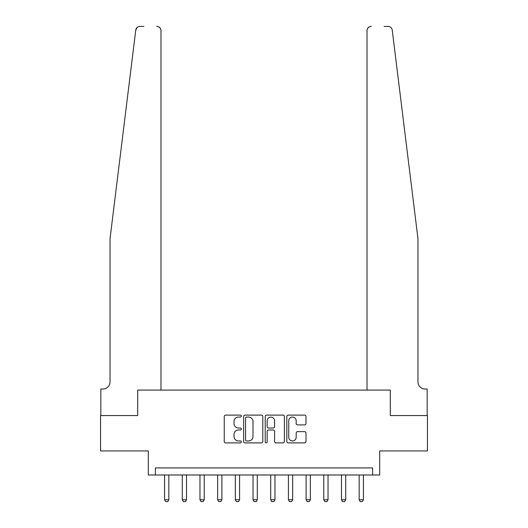<?xml version="1.0" encoding="UTF-8"?>
<svg xmlns="http://www.w3.org/2000/svg" width="528" height="528" viewBox="0 0 528 528"><rect width="100%" height="100%" fill="white"/><g stroke="black" fill="none" stroke-linecap="round" stroke-linejoin="round"><path stroke-width="0.79" d="M241.355 416.084A0.97 0.97 0 0 0 240.385 415.114L225.628 415.114A1.386 1.386 0 0 0 224.242 416.5L224.242 441.507A1.386 1.386 0 0 0 225.628 442.893L240.385 442.893A0.97 0.97 0 0 0 241.355 441.923A0.97 0.97 0 0 0 240.385 440.953L238.478 440.953A4.442 4.442 0 0 1 234.029 436.504L234.029 434.419A4.442 4.442 0 0 1 238.478 429.977L240.385 429.977A0.97 0.97 0 0 0 241.355 429.007A0.97 0.97 0 0 0 240.385 428.03L238.478 428.03A4.442 4.442 0 0 1 234.029 423.588L234.029 421.502A4.442 4.442 0 0 1 238.478 417.061L240.385 417.061A0.97 0.97 0 0 0 241.355 416.084M304.597 424.908A1.386 1.386 0 0 0 305.983 423.515L305.983 416.5A1.386 1.386 0 0 0 304.597 415.114L288.202 415.114A1.386 1.386 0 0 0 286.816 416.5L286.816 441.507A1.386 1.386 0 0 0 288.202 442.893L304.597 442.893A1.386 1.386 0 0 0 305.983 441.507L305.983 433.033A1.386 1.386 0 0 0 304.597 431.64L297.581 431.64A1.386 1.386 0 0 0 296.188 433.033L296.188 437.237A3.716 3.716 0 0 1 292.472 440.953A3.716 3.716 0 0 1 288.757 437.237L288.757 420.776A3.716 3.716 0 0 1 292.472 417.061A3.716 3.716 0 0 1 296.188 420.776L296.188 423.515A1.386 1.386 0 0 0 297.581 424.908L304.597 424.908M143.854 26.4L139.966 26.4A4.244 4.244 0 0 0 135.755 30.129L110.035 238.669L110.035 381.949A7.075 7.075 0 0 1 102.96 389.024L100.835 389.024L100.835 415.562L137.702 415.562L100.551 415.562L100.551 450.938L148.315 450.938L148.315 474.995L155.39 474.995L155.39 467.92L372.61 467.92L372.61 474.995L379.685 474.995L379.685 450.938L427.449 450.938L427.449 415.562L390.298 415.562L390.298 390.086L367.019 390.086L367.019 30.644L367.019 390.086M160.981 390.086L160.981 30.644L160.981 390.086L137.702 390.086L137.702 415.562L137.702 390.086L390.298 390.086L390.298 415.562L427.165 415.562L427.165 389.024L425.04 389.024A7.075 7.075 0 0 1 417.965 381.949A7.075 7.075 0 0 0 425.04 389.024M262.786 416.5A1.386 1.386 0 0 0 261.393 415.114L245.005 415.114A1.386 1.386 0 0 0 243.613 416.5L243.613 441.507A1.386 1.386 0 0 0 245.005 442.893L261.393 442.893A1.386 1.386 0 0 0 262.786 441.507L262.786 416.5M266.607 415.114L282.995 415.114A1.386 1.386 0 0 1 284.387 416.5L284.387 441.507A1.386 1.386 0 0 1 282.995 442.893L275.979 442.893A1.386 1.386 0 0 1 274.593 441.507L274.593 431.363A1.386 1.386 0 0 0 273.2 429.977L268.547 429.977A1.386 1.386 0 0 0 267.161 431.363L267.161 441.923A0.97 0.97 0 0 1 266.185 442.893A0.97 0.97 0 0 1 265.214 441.923L265.214 416.5A1.386 1.386 0 0 1 266.607 415.114M155.39 474.995L372.61 474.995M246.53 417.061A0.97 0.97 0 0 0 245.56 418.031L245.56 439.976A0.97 0.97 0 0 0 246.53 440.953L248.549 440.953A4.442 4.442 0 0 0 252.991 436.504L252.991 421.502A4.442 4.442 0 0 0 248.549 417.061L246.53 417.061M274.593 420.842A3.716 3.716 0 0 0 270.877 417.127A3.716 3.716 0 0 0 267.161 420.842L267.161 426.644A1.386 1.386 0 0 0 268.547 428.03L273.2 428.03A1.386 1.386 0 0 0 274.593 426.644L274.593 420.842M164.584 474.995L164.584 499.759L168.835 499.759L168.835 474.995M168.835 499.759L167.772 501.6L165.647 501.6L164.584 499.759M135.755 30.129L137.115 27.502M160.981 30.644A4.244 4.244 0 0 0 156.73 26.4C159.291 26.671 160.71 28.083 160.981 30.644M110.035 381.949A7.075 7.075 0 0 1 102.96 389.024M408.698 163.515L392.245 30.129C389.743 25.687 389.743 25.687 392.245 30.129L417.965 238.669L417.965 381.949M384.146 26.4L388.034 26.4A4.244 4.244 0 0 1 392.245 30.129M371.27 26.4A4.244 4.244 0 0 0 367.019 30.644C367.29 28.083 368.709 26.671 371.27 26.4M182.279 474.995L182.279 499.759L186.523 499.759L186.523 474.995M186.523 499.759L185.46 501.6L183.335 501.6L182.279 499.759M199.967 474.995L199.967 499.759L204.211 499.759L204.211 474.995M204.211 499.759L203.148 501.6L201.029 501.6L199.967 499.759M217.655 474.995L217.655 499.759L221.899 499.759L221.899 474.995M221.899 499.759L220.836 501.6L218.717 501.6L217.655 499.759M235.343 474.995L235.343 499.759L239.587 499.759L239.587 474.995M239.587 499.759L238.531 501.6L236.405 501.6L235.343 499.759M253.031 474.995L253.031 499.759L257.281 499.759L257.281 474.995M257.281 499.759L256.219 501.6L254.093 501.6L253.031 499.759M270.719 474.995L270.719 499.759L274.969 499.759L274.969 474.995M274.969 499.759L273.907 501.6L271.781 501.6L270.719 499.759M288.413 474.995L288.413 499.759L292.657 499.759L292.657 474.995M292.657 499.759L291.595 501.6L289.469 501.6L288.413 499.759M306.101 474.995L306.101 499.759L310.345 499.759L310.345 474.995M310.345 499.759L309.283 501.6L307.164 501.6L306.101 499.759M323.789 474.995L323.789 499.759L328.033 499.759L328.033 474.995M328.033 499.759L326.971 501.6L324.852 501.6L323.789 499.759M341.477 474.995L341.477 499.759L345.721 499.759L345.721 474.995M345.721 499.759L344.665 501.6L342.54 501.6L341.477 499.759M359.165 474.995L359.165 499.759L363.416 499.759L363.416 474.995M363.416 499.759L362.353 501.6L360.228 501.6L359.165 499.759"/></g></svg>

